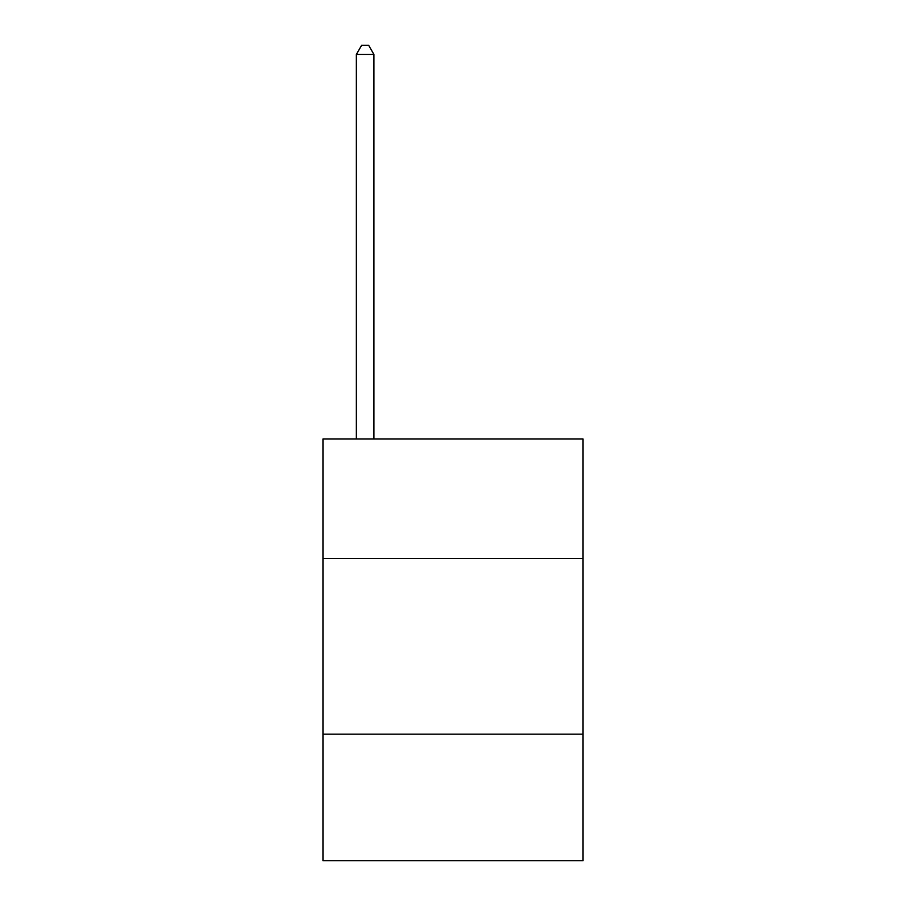 <?xml version="1.0" encoding="UTF-8"?>
<svg xmlns="http://www.w3.org/2000/svg" width="906" height="906" viewBox="0 0 906 906"><rect width="100%" height="100%" fill="white"/><g stroke="black" fill="none" stroke-linecap="round" stroke-linejoin="round"><path stroke-width="1.36" d="M583.045 558.436L583.045 438.946L322.955 438.946L322.955 558.436L583.045 558.436L583.045 860.7L322.955 860.7L322.955 558.436M583.045 734.177L322.955 734.177M373.918 438.946L373.918 54.439L356.352 54.439L356.352 438.946M356.352 54.439L361.619 45.3L368.651 45.3L373.918 54.439"/></g></svg>
